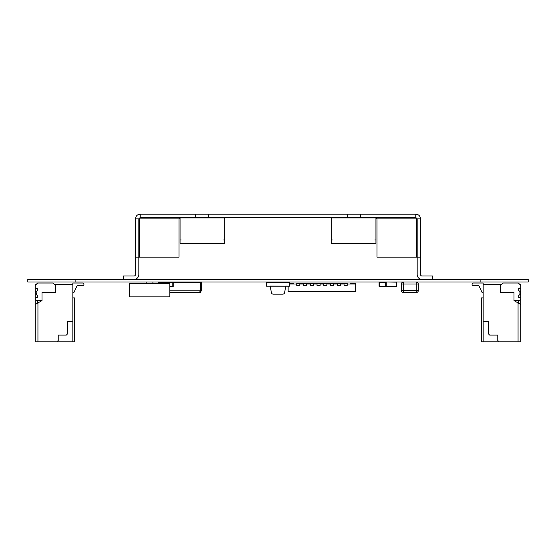 <?xml version="1.0" encoding="UTF-8"?>
<svg xmlns="http://www.w3.org/2000/svg" width="556" height="556" viewBox="0 0 556 556"><rect width="100%" height="100%" fill="white"/><g stroke="black" fill="none" stroke-linecap="round" stroke-linejoin="round"><path stroke-width="0.83" d="M27.8 282.003L27.8 279.341L27.8 282.003L528.2 282.003L528.2 279.341L528.2 282.003L528.2 279.341L480.864 279.341L480.864 282.003M27.8 279.341L480.864 279.341M287.466 286.194L270.223 286.062L271.356 292.498A2.029 2.029 90 0 0 273.357 294.173L282.643 294.173A2.029 2.029 90 0 0 284.637 292.498L285.777 286.062L289.495 286.194L289.495 282.003M289.495 286.194L266.505 286.194L266.505 282.003M266.505 286.194L268.534 286.194M289.495 282.274L289.495 286.062L289.495 282.274L266.505 282.274M159.259 283.358L159.259 282.149L159.794 282.149L159.259 282.149L159.259 283.358M158.988 282.003L158.988 283.358M162.366 282.149L160.107 282.149M200.57 291.483L200.438 292.81L199.896 292.81L200.57 292.671L200.57 291.483L201.585 290.809L201.585 284.033L201.585 290.809L200.417 291.483L200.417 282.017M201.613 282.003L201.613 284.033L200.236 284.033L200.236 282.017L172.93 282.017M169.128 282.017L163.561 282.017M169.802 290.809L200.236 290.809L199.896 292.81L169.802 292.81L199.896 292.81M199.896 291.483L200.417 291.483M200.264 282.003L200.264 284.033M198.881 282.003L200.236 282.017M158.279 282.003L158.279 283.358M158.279 282.017L158.988 282.017M201.585 284.033L201.613 282.017M188.241 292.824L188.706 292.824M179.539 292.824L181.054 292.824M146.138 283.358L146.138 282.003M152.9 282.003L152.9 283.358L152.9 282.003M169.802 283.358L169.802 296.883L129.235 296.883L129.235 283.358L169.802 283.358M169.802 286.264L173.229 286.264L173.229 282.545L172.923 286.792A0.403 0.403 76 0 0 173.229 286.396L173.229 282.545L173.229 286.396A0.403 0.403 76 0 1 172.826 286.806L172.826 282.003L169.49 282.003A0.403 0.382 90 0 0 169.17 282.184L166.466 282.135L169.17 282.135L169.17 282.545L163.763 282.545L163.763 283.358M169.524 283.358L169.524 282.545L173.229 282.545L172.826 282.003A0.403 0.403 76 0 1 173.229 282.406L172.826 282.003L169.49 282.003A0.403 0.403 -104 0 0 169.17 282.135A0.403 0.403 76 0 1 169.476 282.003L169.17 283.358M172.826 286.806L169.802 286.806M172.826 282.003A0.403 0.403 76 0 1 173.229 282.406L172.826 282.003A0.403 0.403 76 0 1 173.229 282.406M160.01 282.017L159.704 283.358L159.704 282.406A0.403 0.403 76 0 1 160.107 282.003L160.107 282.545L163.763 282.545L163.763 282.135L166.466 282.135L163.763 282.184A0.403 0.382 -90 0 0 163.443 282.003L163.457 282.003A0.403 0.403 -104 0 1 163.763 282.135A0.403 0.403 -104 0 0 163.457 282.003L163.408 283.358M160.107 282.003L163.443 282.003M224.749 214.15L180.047 214.15M360.531 217.535L360.531 214.15L415.812 214.15L372.284 214.15L415.812 214.15L415.812 217.535L417.167 218.883L416.618 218.883L415.812 217.535L208.521 217.535L208.521 214.15L140.188 214.15C137.311 214.435 135.733 216.013 135.456 218.883L135.456 257.157L138.833 257.157L138.833 218.883L135.456 218.883M140.188 214.15L183.716 214.15L140.188 214.15L140.188 217.535L138.833 218.883L139.382 218.883L140.188 217.535L208.521 217.535M323.773 214.15L394.823 214.15L323.773 214.15M360.531 214.15L208.521 214.15M375.953 214.15L331.251 214.15M123.418 275.957L134.1 275.957A1.355 1.355 180 0 0 135.456 274.608A1.355 1.355 180 0 1 134.1 275.957L123.418 275.957L123.418 279.341M135.456 257.157L135.456 274.608M432.582 275.957L421.9 275.957A1.355 1.355 180 0 1 420.544 274.608A1.355 1.355 180 0 0 421.9 275.957L432.582 275.957L432.582 279.341M416.618 257.157L377.017 257.157L377.017 218.883L416.618 218.883L416.618 257.157L417.167 257.157L417.167 218.883L420.544 218.883L420.544 257.157L417.167 257.157L417.167 274.608A4.733 4.733 0 0 0 421.893 279.341M420.544 274.608L420.544 257.157M180.068 218.021L178.983 218.883L139.382 218.883L139.382 257.157L138.833 257.157L138.833 274.608A4.733 4.733 0 0 1 134.107 279.341M377.017 218.883L375.932 218.021M415.812 214.15C418.689 214.435 420.267 216.013 420.544 218.883M331.272 217.535L331.272 243.361L375.932 243.361L375.932 217.535M375.932 239.983L374.834 239.983M332.363 239.983L331.272 239.983M139.382 257.157L178.983 257.157L178.983 218.883M224.728 217.535L224.728 243.361L180.068 243.361L180.068 217.535M180.068 239.983L181.166 239.983M223.637 239.983L224.728 239.983M403.441 292.553L403.441 290.524L401.411 290.524A2.029 2.029 -90 0 0 403.441 292.553L416.284 292.553A2.029 2.029 -90 0 0 418.314 290.524L416.284 290.524L416.284 292.553A2.029 2.029 -90 0 0 418.314 290.524L418.314 284.033A2.029 2.029 -90 0 0 416.284 282.003L416.284 284.033L403.441 284.033L403.441 290.524L416.284 290.524L416.284 284.033L418.314 284.033A2.029 2.029 -90 0 0 416.284 282.003L403.441 282.003A2.029 2.029 -90 0 0 401.411 284.033L403.441 284.033L403.441 282.003M401.411 290.524L401.411 284.033L401.411 290.524M418.314 284.033L418.314 290.524M412.35 292.553L415.874 292.553M53.161 283.018L55.524 285.381L55.524 292.484L41.999 292.484L41.999 300.601L35.236 304.5L35.236 341.85L74.462 341.85L74.462 297.891L72.836 297.891L72.836 341.85L72.836 284.373L54.509 284.373L53.161 283.018L37.606 283.018L35.236 285.381L35.236 284.373L36.251 284.373M36.425 294.888L37.266 295.222L37.266 297.557L35.236 297.891L35.236 288.091L37.266 288.425L37.266 290.76L36.084 291.434L36.425 294.888M35.236 288.091L35.236 285.381M41.999 300.601L36.592 300.601L35.236 299.246L35.236 297.891M72.836 292.484L73.92 292.484L77.069 285.721L82.712 285.721A1.216 1.216 -90 0 0 83.928 284.505L83.928 284.234A1.216 1.216 -90 0 0 82.712 283.018L72.836 283.018L72.836 286.396M73.92 292.484L77.069 285.721L73.92 292.484L77.069 285.721L82.712 285.721A1.216 1.216 -90 0 0 83.928 284.505L83.928 284.234A1.216 1.216 -90 0 0 82.712 283.018A1.216 1.216 -90 0 1 83.928 284.234A1.216 1.216 -90 0 0 82.712 283.018M77.069 285.721L82.712 285.721A1.216 1.216 -90 0 0 83.928 284.505L83.928 284.505A1.216 1.216 -90 0 1 82.712 285.721L77.069 285.721M35.236 304.5L35.236 299.246M72.836 321.563L67.7 321.563L67.7 333.732L66.345 335.087L58.227 335.087L58.227 340.494L56.879 341.85L58.227 340.494L58.227 335.087M37.94 341.85L37.94 302.944M55.524 284.373L55.524 292.484L55.524 284.373M37.266 300.601L37.266 303.333M67.7 321.563L67.7 333.732L66.345 335.087M483.164 292.484L482.08 292.484L483.164 292.484L482.08 292.484L478.931 285.721L473.288 285.721A1.216 1.216 90 0 1 472.072 284.505L472.072 284.234A1.216 1.216 90 0 1 473.288 283.018L483.164 283.018L483.164 284.373L500.476 284.373L500.476 292.484L514.001 292.484L514.001 300.601L519.408 300.601L520.763 299.246L520.763 297.891L518.734 297.557L518.734 295.222L519.916 294.548L518.734 295.222L519.916 294.548L519.916 291.434L518.734 290.76L518.734 288.425L518.734 290.76L519.916 291.434L519.916 294.548L519.916 291.434L519.916 294.548L519.916 291.434L518.734 290.76L518.734 288.425L519.068 291.101L518.734 288.425L520.763 288.091L520.763 285.381L518.394 283.018L502.839 283.018L518.394 283.018L519.749 284.373L520.763 284.373L520.763 341.85L481.538 341.85L481.538 297.891L483.164 297.891M478.931 285.721L473.288 285.721L478.931 285.721L473.288 285.721L478.931 285.721L473.288 285.721L478.931 285.721L473.288 285.721L478.931 285.721L473.288 285.721L478.931 285.721L473.288 285.721L478.931 285.721L473.288 285.721L478.931 285.721L473.288 285.721L478.931 285.721L473.288 285.721L478.931 285.721L482.08 292.484L478.931 285.721L473.288 285.721A1.216 1.216 90 0 1 472.072 284.505L472.072 284.234A1.216 1.216 90 0 1 473.288 283.018L483.164 283.018L483.164 284.373L500.476 284.373L500.476 292.484L500.476 285.381L502.839 283.018L500.476 285.381L502.839 283.018L518.394 283.018L520.763 285.381L518.394 283.018M520.763 288.091L520.763 285.381L520.763 288.091L519.068 288.091L520.763 288.091L520.763 285.381M500.476 285.381L500.476 292.484L514.001 292.484L514.001 300.601L519.408 300.601L520.763 299.246L520.763 297.891L518.734 297.557L519.068 294.888L518.734 297.557L520.763 297.891L520.763 299.246L520.763 297.891M520.763 299.246L519.408 300.601L514.001 300.601L520.763 304.5L520.763 341.85L520.763 284.373L520.763 286.396L520.763 284.373L520.763 286.396L520.763 284.373L520.763 286.396L520.763 284.373L520.763 286.396L520.763 284.373L519.749 284.373L520.763 284.373L520.763 341.85L518.06 341.85L518.06 302.944L520.763 304.5L514.001 300.601L514.001 292.484L514.001 300.601L520.763 304.5L520.763 341.85L518.06 341.85L518.06 302.944L520.763 304.5L520.763 284.373L520.763 304.5L518.734 303.333L518.734 300.601M483.164 283.018L483.164 284.373L501.491 284.373L500.476 284.373L500.476 292.484L514.001 292.484L514.001 300.601L518.06 302.944L518.06 341.85L481.538 341.85L481.538 297.891L481.538 341.85L483.164 341.85L483.164 283.018L483.164 284.373L483.164 283.018L483.164 284.373L483.164 283.018L483.164 284.373L483.164 283.018L483.164 284.373L483.164 283.018L483.164 284.373L483.164 283.018L483.164 284.373L483.164 283.018L483.164 284.373L483.164 283.018L483.164 284.373L483.164 283.018L473.288 283.018A1.216 1.216 90 0 0 472.072 284.234L472.072 284.505A1.216 1.216 90 0 0 473.288 285.721M483.164 341.85L483.164 321.563L488.3 321.563L488.3 333.732L489.655 335.087L497.773 335.087L497.773 340.494L499.121 341.85L483.164 341.85L483.164 284.373L483.164 321.563L488.3 321.563L488.3 333.732L489.655 335.087L497.773 335.087L497.773 340.494L499.121 341.85L518.06 341.85L518.06 302.944L514.001 300.601L518.734 303.333M386.191 282.003L396.067 282.149L396.067 286.34L386.246 286.34L393.634 286.611L396.338 286.514L396.338 282.003M392.953 282.003L396.067 282.149L396.067 286.34L386.17 286.542M385.642 286.604L379.623 286.806A0.542 0.542 90 0 1 379.081 286.264L379.081 282.545A0.542 0.542 90 0 1 379.623 282.003L385.76 282.031M385.711 282.406L385.711 282.003A0.542 0.542 90 0 1 386.253 282.545L386.253 286.264A0.542 0.542 90 0 1 385.711 286.806L385.711 282.406L379.491 282.545L379.623 286.396L385.711 286.396M379.491 282.545L379.081 282.545L379.081 286.264L379.692 286.604M385.843 286.264L386.253 286.264L386.253 282.545L386.253 286.264L386.253 282.545L385.843 282.545M291.997 283.358L289.495 283.358L293.554 283.358L289.495 283.358L293.554 283.358L289.495 283.358L293.554 283.358L289.495 283.358L293.554 283.358L291.997 283.358L293.554 283.358L291.997 283.358L291.997 284.033L293.554 284.033L293.554 283.358L293.554 284.033M288.14 286.194L288.14 291.469L355.764 291.469L355.764 283.358L350.356 283.358L355.764 283.358M299.844 283.358L296.73 283.358L299.844 283.358L296.73 283.358L296.73 285.409L299.844 285.409L299.844 283.358L347.18 283.358L344.067 283.358L345.623 283.358L344.067 283.358L344.067 285.409L347.18 285.409L347.18 283.358L344.067 283.358M306.606 283.358L303.493 283.358L306.606 283.358L303.493 283.358L303.493 285.409L306.606 285.409L306.606 283.358M313.369 283.358L310.255 283.358L313.369 283.358L310.255 283.358L310.255 285.409L313.369 285.409L313.369 283.358M320.131 283.358L317.017 283.358L320.131 283.358L317.017 283.358L317.017 285.409L320.131 285.409L320.131 283.358M326.893 283.358L323.78 283.358L326.893 283.358L323.78 283.358L323.78 285.409L326.893 285.409L326.893 283.358M333.656 283.358L330.542 283.358L333.656 283.358L330.542 283.358L330.542 285.409L333.656 285.409L333.656 283.358M340.418 283.358L337.304 283.358L340.418 283.358L337.304 283.358L337.304 285.409L340.418 285.409L340.418 283.358M302.346 284.033L302.346 283.358M296.807 284.033L289.495 284.033M303.569 284.033L299.767 284.033M310.331 284.033L306.53 284.033M317.094 284.033L313.292 284.033M323.856 284.033L320.054 284.033M330.618 284.033L326.817 284.033M337.381 284.033L333.579 284.033M344.143 284.033L340.341 284.033M355.764 284.033L347.104 284.033M350.356 284.033L350.356 283.358L350.356 284.033L350.356 283.358L350.356 284.033L350.356 283.358L350.356 284.033L350.356 283.358L350.356 284.033L351.913 284.033L351.913 283.358M326.817 285.409L323.78 285.409L323.78 284.033M320.054 285.409L320.131 284.033M320.131 285.409L317.017 285.409L317.017 284.033M313.292 285.409L313.369 284.033M313.369 285.409L310.255 285.409L310.255 284.033M306.53 285.409L306.606 284.033M306.606 285.409L303.493 285.409L303.493 284.033M299.767 285.409L299.844 284.033M299.844 285.409L296.73 285.409L296.73 284.033M347.104 285.409L347.18 284.033M347.18 285.409L344.067 285.409L344.067 284.033M340.341 285.409L340.418 284.033M340.418 285.409L337.304 285.409L337.304 284.033M333.579 285.409L333.656 284.033M333.656 285.409L330.542 285.409L330.542 284.033M326.893 285.409L326.893 284.033M518.734 297.557L518.734 295.222M518.734 290.76L518.734 288.425M483.164 321.563L488.3 321.563L488.3 333.732L489.655 335.087L497.773 335.087L497.773 340.494L499.121 341.85M517.379 302.554L518.06 302.944L517.379 302.554M501.491 284.373L500.476 284.373L500.476 292.484M488.3 321.563L484.853 321.563L488.3 321.563L488.3 333.732M497.773 335.087L493.714 335.087L497.773 335.087L497.773 340.494M518.06 341.85L518.06 302.944L518.06 341.85M75.136 279.341L75.136 282.003M173.229 282.691L200.236 282.691M200.57 292.671L169.802 292.671M163.763 282.135L169.17 282.135L163.763 282.135M160.107 282.545L160.107 283.358M195.469 217.535L195.469 214.15M347.479 217.535L347.479 214.15M331.272 243.361L375.932 243.361M331.272 217.994L375.932 217.994M331.272 243.048L375.932 243.048M224.728 243.361L180.068 243.361M224.728 217.994L180.068 217.994M224.728 243.048L180.068 243.048M379.623 286.806L379.623 286.396M379.081 286.264L379.491 286.264M379.623 282.003L379.623 282.406"/></g></svg>
